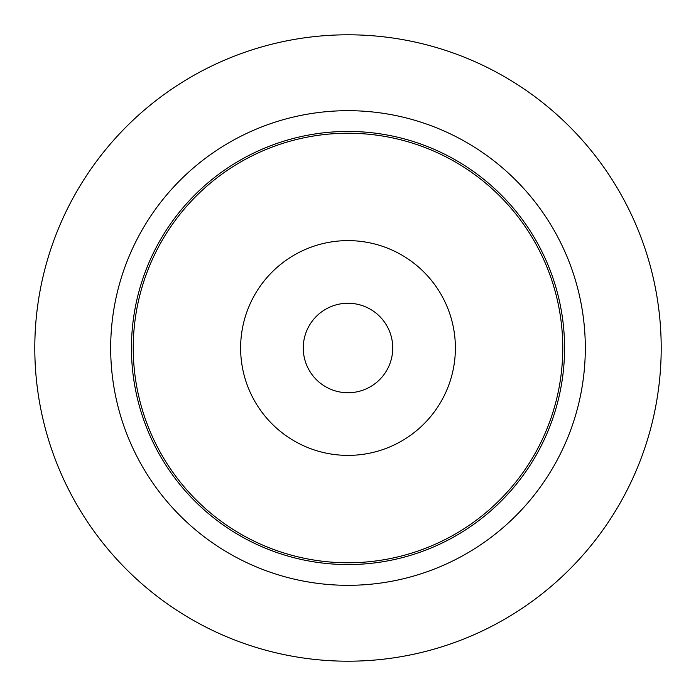<?xml version="1.0" encoding="UTF-8"?>
<svg xmlns="http://www.w3.org/2000/svg" width="696" height="696" viewBox="0 0 696 696"><rect width="100%" height="100%" fill="white"/><g stroke="black" fill="none" stroke-linecap="round" stroke-linejoin="round"><path stroke-width="1.04" d="M131.448 348A216.552 216.552 0 0 1 456.28 160.454A216.552 216.552 0 0 1 456.28 535.546A216.552 216.552 0 0 1 131.448 348M110.681 348A237.319 237.319 0 0 1 466.659 142.48A237.319 237.319 0 0 1 466.659 553.52A237.319 237.319 0 0 1 110.681 348M34.8 348A313.2 313.2 0 0 1 504.6 76.76A313.2 313.2 0 0 1 504.6 619.24A313.2 313.2 0 0 1 34.8 348M392.744 348A44.744 44.744 0 0 1 325.632 386.75A44.744 44.744 0 0 1 325.632 309.25A44.744 44.744 0 0 1 392.744 348M455.384 348A107.384 107.384 0 0 1 294.312 440.994A107.384 107.384 0 0 1 294.312 255.006A107.384 107.384 0 0 1 455.384 348M562.768 348A214.768 214.768 0 0 1 240.616 533.989A214.768 214.768 0 0 1 240.616 162.011A214.768 214.768 0 0 1 562.768 348"/></g></svg>
